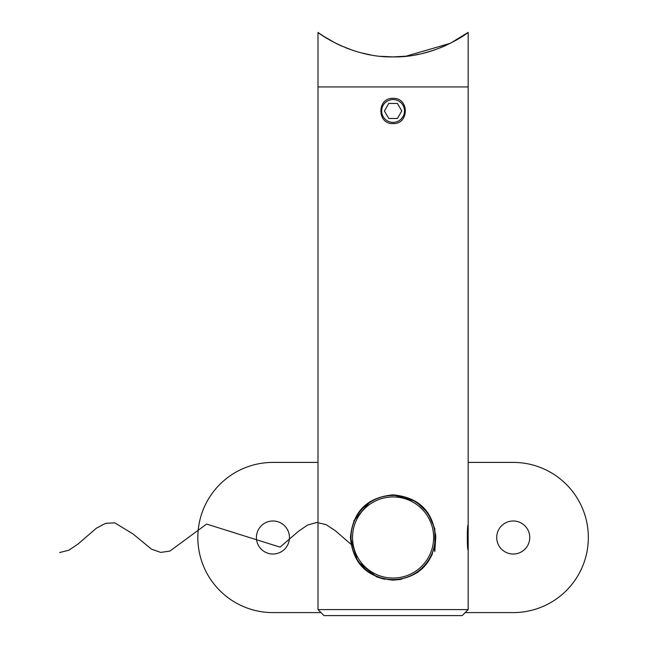 <?xml version="1.0" encoding="UTF-8"?>
<svg xmlns="http://www.w3.org/2000/svg" width="648" height="648" viewBox="0 0 648 648"><rect width="100%" height="100%" fill="white"/><g stroke="black" fill="none" stroke-linecap="round" stroke-linejoin="round"><path stroke-width="0.97" d="M468.18 550.12L468.18 524.888C467.022 524.102 467.022 550.897 468.18 550.12L468.18 609.59L317.99 609.59L317.99 86.929L468.18 86.929L468.18 32.4L450.36 43.295L405.786 56.263M434.849 546.191L434.824 528.703L434.84 546.207M393.085 98.35C376.828 97.565 376.788 124.343 393.085 123.582C409.358 124.359 409.366 97.565 393.085 98.35M393.085 494.845C367.084 497.348 352.86 511.564 350.43 537.476C352.836 563.42 367.052 577.643 393.085 580.154C419.094 577.652 433.318 563.436 435.74 537.516C433.285 511.539 419.07 497.324 393.085 494.845L415.814 501.406M384.645 579.312L376.585 576.833M376.48 576.793L357.664 561.265L350.43 537.492M353.8 520.887L370.389 501.39M468.18 609.59L462.178 615.6L324 615.6L317.99 609.59M415.846 501.422L428.053 513.07L434.832 528.744M435.618 534.292L435.74 537.403M432.378 554.105L428.49 561.29M423.306 567.599L417.223 572.67M401.509 579.312L393.085 580.154M398.901 56.765L404.611 56.368M415.271 54.95L419.345 54.157M430.952 51.135L433.48 50.317M440.243 47.839L445.703 45.514M445.84 45.457L440.656 47.677M434.16 50.09L423.047 53.322M419.386 54.148L415.141 54.967M406.661 56.165L393.085 56.894C434.46 57.907 468.318 32.773 468.18 32.4C468.334 32.716 434.606 57.899 393.085 56.894C351.71 57.907 317.86 32.773 317.99 32.4C317.844 32.716 351.564 57.899 393.085 56.894L399.808 56.716M349.718 49.28L345.611 47.717M339.163 44.915L336.814 43.789M336.053 43.408L338.45 44.582M338.653 44.68L340.354 45.465M340.386 45.482L352.731 50.333M361.382 52.885L370.769 54.926M381.129 56.336L393.085 56.894M319.448 33.445L317.99 32.4L317.99 86.929L468.18 86.929L468.18 524.888M336.012 43.392L323.417 36.15M323.401 36.142L319.505 33.485M393.085 496.951A40.549 40.549 0 0 0 352.536 537.5A40.549 40.549 0 0 0 393.085 578.057A40.549 40.549 0 0 0 433.642 537.5A40.549 40.549 0 0 0 393.085 496.951M393.085 579.555A42.055 42.055 0 0 1 351.038 537.5A42.055 42.055 0 0 1 393.085 495.445A42.055 42.055 0 0 1 435.14 537.5A42.055 42.055 0 0 1 393.085 579.555M289.454 537.5A16.524 16.524 0 0 1 272.938 554.024A16.524 16.524 0 0 1 256.414 537.5A16.524 16.524 0 0 1 272.938 520.984A16.524 16.524 0 0 1 289.454 537.5M529.756 537.5A16.524 16.524 0 0 1 513.24 554.024A16.524 16.524 0 0 1 496.716 537.5A16.524 16.524 0 0 1 513.24 520.984A16.524 16.524 0 0 1 529.756 537.5M320.995 612.595L272.938 612.595A75.095 75.095 0 0 1 197.843 537.5A75.095 75.095 0 0 1 272.938 462.405L317.99 462.405M468.18 462.405L513.24 462.405A75.095 75.095 0 0 1 588.335 537.5A75.095 75.095 0 0 1 513.24 612.595L465.175 612.595M393.085 99.549A11.413 11.413 0 0 0 381.672 110.962A11.413 11.413 0 0 0 393.085 122.375A11.413 11.413 0 0 0 404.498 110.962A11.413 11.413 0 0 0 393.085 99.549M397.427 118.471L401.76 110.962L397.427 103.453L388.751 103.453L384.418 110.962L388.751 118.471L397.427 118.471M435.74 537.5L434.824 551.505L433.901 547.625M353.549 546.499L335.178 530.599L325.993 524.564L316.815 522.49L307.63 525.001L298.445 531.328L280.074 547.139L206.607 524.07L169.873 551.108L160.688 552.404L151.502 549.156L133.14 534.049L114.769 522.839L105.584 523.349L96.398 528.185L78.035 544.045L68.85 550.225L59.665 552.517"/></g></svg>
